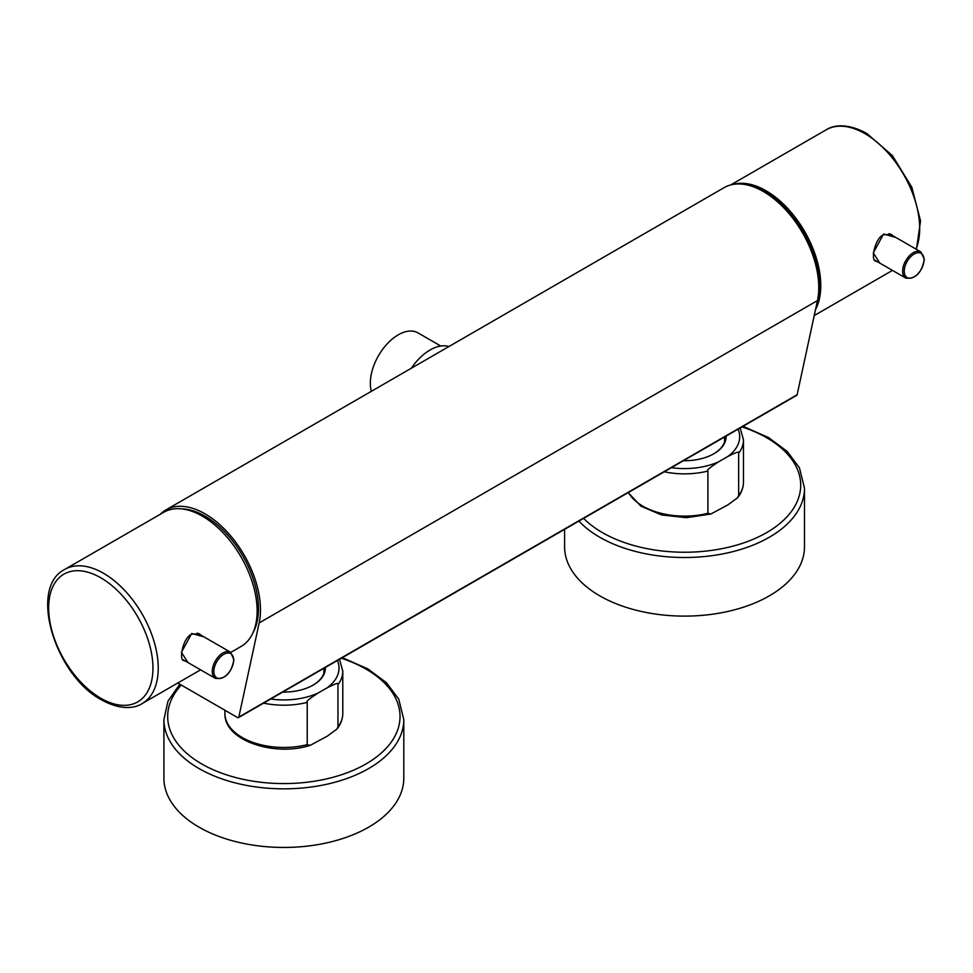 <?xml version="1.0" encoding="UTF-8"?>
<svg xmlns="http://www.w3.org/2000/svg" width="973" height="973" viewBox="0 0 973 973"><rect width="100%" height="100%" fill="white"/><g stroke="black" fill="none" stroke-linecap="round" stroke-linejoin="round"><path stroke-width="1.46" d="M578.911 521.078A119.947 69.253 0 0 0 599.733 537.23A119.947 69.253 0 0 0 730.443 552.238A119.947 69.253 0 0 0 804.489 488.264L804.489 546.862A119.947 69.253 0 0 1 730.443 610.849A119.947 69.253 0 0 1 599.733 595.829A119.947 69.253 180 0 1 564.595 546.862L564.595 529.336M727.828 504.914L710.898 514.012L707.906 513.33L707.906 471.066C706.143 470.664 709.743 467.551 718.719 461.749L727.828 456.483C736.768 451.946 740.368 450.888 738.641 453.321L738.641 495.585L737.607 497.75L727.828 504.914M683.435 460.728A41.559 23.997 0 0 0 713.927 453.71A41.559 23.997 0 0 0 726.077 436.111M713.659 453.868A40.805 23.559 0 0 0 725.335 437.364A40.805 23.559 0 0 0 725.311 436.549M725.116 439.832A40.805 23.559 0 0 0 724.581 437.789M238.482 717.624A1.885 1.095 -120 0 0 238.835 717.077L259.159 622.939L817.454 300.608L797.13 394.746A1.885 1.095 -120 0 1 796.765 395.293L238.482 717.624A1.885 1.095 -120 0 1 237.534 717.527L177.767 683.022M259.159 622.939A78.387 45.257 -120 0 0 231.708 537.12A78.387 45.257 -120 0 0 165.86 509.961A78.387 45.257 -120 0 0 160.265 514.279M181.477 508.879A75.553 43.627 60 0 1 258.477 608.684A75.553 43.627 60 0 1 252.992 632.742M817.454 300.608A78.387 45.257 -120 0 0 790.003 214.79A78.387 45.257 -120 0 0 724.143 187.631L165.86 509.961M817.697 299.441A75.553 43.627 -120 0 0 819.436 284.821A75.553 43.627 -120 0 0 752.482 186.488M733.241 184.396A77.439 44.709 -120 0 1 766.019 190.744A77.439 44.709 60 0 1 815.52 309.584M879.872 263.136L873.268 252.907L883.569 234.043L895.78 237.424M188.02 662.577L181.404 652.348L191.717 633.484A1.131 0.657 60 0 1 191.499 634.214L199.331 633.764L201.119 635.235M191.717 633.484L203.929 636.865M230.808 652.396L241.097 646.449A77.439 44.709 -120 0 0 252.968 584.396A77.439 44.709 -120 0 0 202.372 516.152A77.439 44.709 60 0 0 163.659 512.321L64.753 569.424C28.071 587.716 55.254 675.566 101.581 699.903C121.868 711.032 135.758 707.833 142.192 703.552A77.439 44.709 -120 0 0 154.062 641.499A77.439 44.709 -120 0 0 103.479 573.255A77.439 44.709 -120 0 0 64.753 569.424M185.454 661.093L183.836 660.594C178.728 660.412 182.705 638.179 191.499 634.214M877.305 261.652L875.7 261.153C870.58 260.971 874.557 238.738 883.35 234.773L891.183 234.323L892.971 235.794M411.299 368.244A43.444 25.079 -60 0 1 448.906 346.546M440.769 346.023L417.989 332.875A39.479 22.793 120 0 0 387.57 343.445A39.479 22.793 120 0 0 370.336 383.18A39.479 22.793 120 0 0 371.382 391.304M324.423 671.175A40.805 23.559 0 0 0 323.9 669.12M312.965 685.199A40.805 23.559 0 0 0 324.654 668.706A40.805 23.559 0 0 0 324.629 667.892M282.742 692.071A41.559 23.997 0 0 0 313.233 685.053A41.559 23.997 0 0 0 325.396 667.442M339.504 659.305L342.788 671.175A58.927 34.019 180 0 1 337.959 684.664C339.686 682.219 336.074 683.277 327.147 687.814L318.025 693.08C309.061 698.894 305.449 701.995 307.213 702.409L307.213 744.661L310.205 745.354C273.96 757.067 223.826 740.368 224.921 713.428A58.927 34.019 0 0 0 307.213 744.661M337.959 684.664L337.959 726.916L336.913 729.081L327.147 736.245L310.205 745.354M403.795 719.594L403.795 778.205A119.947 69.253 0 0 1 329.75 842.18A119.947 69.253 0 0 1 199.039 827.172A119.947 69.253 180 0 1 163.914 778.205L163.914 719.594A119.947 69.253 0 0 0 199.039 768.561A119.947 69.253 0 0 0 329.75 783.569A119.947 69.253 0 0 0 403.795 719.594L398.748 699.137L386.488 682.766L367.879 668.901L342.326 657.663M583.605 518.366A116.164 67.064 0 0 0 602.396 532.596A116.164 67.064 0 0 0 766.675 532.596A116.164 67.064 0 0 0 766.675 437.753A116.164 67.064 0 0 0 742.034 426.904M738.641 495.585A58.927 34.019 0 0 0 743.469 482.097C743.408 487.692 741.462 492.922 737.607 497.75M628.424 492.484A58.927 34.019 0 0 0 707.906 513.33M743.469 482.097L743.469 439.832A58.927 34.019 180 0 1 738.641 453.321M727.828 456.483A55.157 31.841 0 0 0 738.106 429.166M671.406 467.672A55.157 31.841 0 0 0 718.719 461.749M707.906 471.066A58.927 34.019 180 0 1 664.279 471.783M238.835 717.077L797.13 394.746M730.687 184.943L826.199 129.81A77.439 44.709 60 0 1 864.912 133.642A77.439 44.709 60 0 1 916.019 249.1M100.803 577.804A73.753 42.581 -120 0 0 48.65 607.918A73.753 42.581 -120 0 0 100.803 698.249A73.753 42.581 -120 0 0 152.956 668.135A73.753 42.581 -120 0 0 100.803 577.804M230.504 652.202A15.106 8.721 120 0 0 218.852 656.252A15.106 8.721 120 0 0 212.26 671.455A15.106 8.721 120 0 0 215.386 678.376C225.091 679.543 231.282 673.28 233.958 659.585L230.504 652.202L197.276 633.022M213.865 671.455A13.975 8.076 120 0 0 223.754 677.159A13.975 8.076 120 0 0 233.629 660.047A13.975 8.076 120 0 0 223.754 654.342A13.975 8.076 120 0 0 213.865 671.455M883.569 234.043A1.131 0.657 60 0 1 883.362 234.773M327.147 687.814A55.157 31.841 0 0 0 337.424 660.497M270.713 699.015A55.157 31.841 0 0 0 318.025 693.08M181.27 685.041A116.164 67.064 0 0 0 201.715 763.939A116.164 67.064 0 0 0 365.994 763.939A116.164 67.064 0 0 0 365.994 669.083A116.164 67.064 0 0 0 341.341 658.235M337.959 726.916A58.927 34.019 0 0 0 342.788 713.428C342.727 719.035 340.769 724.253 336.913 729.081M307.213 702.409A58.927 34.019 180 0 1 263.598 703.126M920.884 251.91A15.106 8.721 120 0 0 909.244 255.96A15.106 8.721 120 0 0 902.652 271.175A15.106 8.721 120 0 0 905.778 278.083C915.471 279.263 921.662 272.999 924.35 259.292L920.884 251.91L889.127 233.581M904.245 271.175A13.975 8.076 120 0 0 914.134 276.879A13.975 8.076 120 0 0 924.022 259.755A13.975 8.076 120 0 0 914.134 254.05A13.975 8.076 120 0 0 904.245 271.175M804.489 488.264L799.441 467.794L787.181 451.423L768.573 437.57L743.019 426.332M710.898 514.012L686.379 517.697L661.531 514.936L640.891 506.179L628.181 492.63M743.469 439.832L740.185 427.962M892.46 270.397L814.231 315.556M826.199 129.81C832.523 125.59 846.376 122.27 866.809 133.459L892.411 155.631L911.798 187.193L920.543 220.92L916.432 249.343M142.192 703.552L200.596 669.838M182.754 659.536L215.386 678.376M724.581 441.876L724.581 436.974M323.9 673.219L323.9 668.305M179.786 684.189L167.988 701.144L163.914 719.594M224.921 710.254L224.921 713.428M342.788 671.175L342.788 713.428M874.605 260.095L905.778 278.083"/></g></svg>
